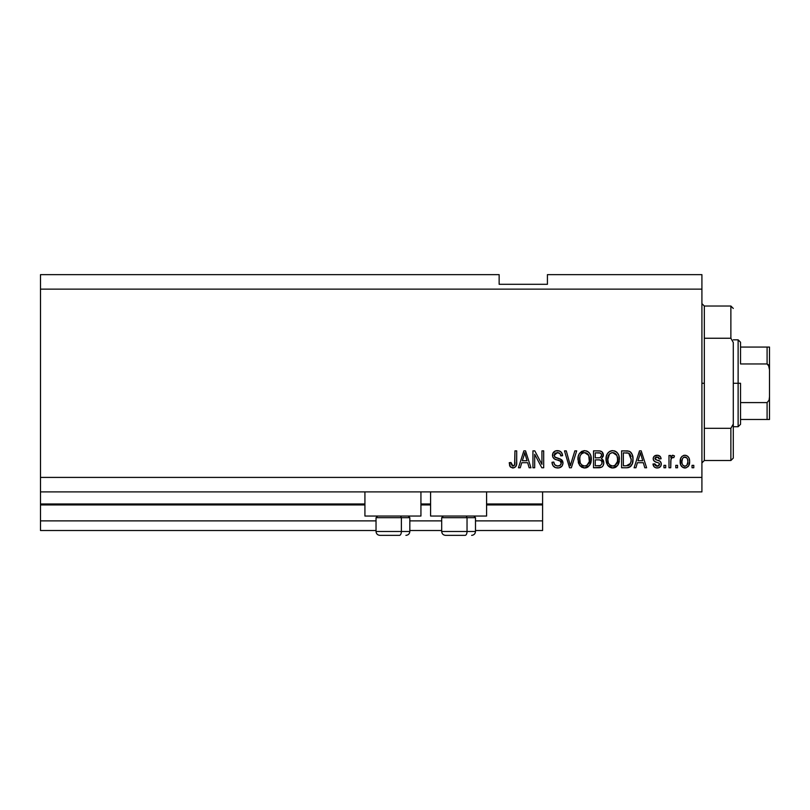 <?xml version="1.0" encoding="UTF-8"?>
<svg xmlns="http://www.w3.org/2000/svg" width="810" height="810" viewBox="0 0 810 810"><rect width="100%" height="100%" fill="white"/><g stroke="black" fill="none" stroke-linecap="round" stroke-linejoin="round"><path stroke-width="1.21" d="M542.589 530.52L475.49 530.52L542.589 530.52L542.589 520.87L475.49 520.87L542.589 520.87L542.589 504.934L486.587 504.934L542.589 504.934L542.589 530.52M441.693 530.52L409.83 530.52L441.693 530.52M376.032 530.52L40.5 530.52L376.032 530.52M441.693 520.87L409.83 520.87L441.693 520.87M376.032 520.87L40.5 520.87L40.5 530.52L40.5 520.87L376.032 520.87M430.586 504.934L420.937 504.934L430.586 504.934M364.925 504.934L40.5 504.934L40.5 520.87L40.5 503.972L364.925 503.972L40.5 503.972L40.5 504.934L364.925 504.934M542.589 503.972L542.589 504.934L542.589 503.972L486.587 503.972L542.589 503.972L542.589 491.903L542.589 503.972M430.586 503.972L420.937 503.972L430.586 503.972M40.5 491.903L40.5 503.972L40.5 491.903L701.916 491.903L40.5 491.903L40.5 477.414L701.916 477.414L701.916 289.13L40.5 289.13L40.5 491.903M364.925 516.041L364.925 491.903L364.925 516.041L420.937 516.041L420.937 491.903L420.937 516.041L364.925 516.041M486.587 516.041L486.587 491.903L486.587 516.041L430.586 516.041L486.587 516.041M430.586 491.903L430.586 516.041L430.586 491.903M590.814 455.696L590.935 462.51L589.589 465.396L587.432 467.319L584.617 467.977L581.783 467.299L579.636 465.335L578.32 462.571L578.229 456.435L579.393 453.549L581.631 451.413L584.233 450.654L586.875 451.069L589.386 452.952L590.804 455.655M618.901 455.696L619.022 462.51L617.676 465.396L615.519 467.319L612.704 467.977L609.879 467.299L607.723 465.335L606.406 462.571L606.315 456.435L607.49 453.549L609.727 451.413L612.33 450.654L614.962 451.069L617.473 452.952L618.891 455.666M40.5 274.651L499.142 274.651L40.5 274.651L40.5 289.13L701.916 289.13L701.916 274.651L547.418 274.651L701.916 274.651L701.916 477.414L40.5 477.414L40.5 274.651M534.691 467.765L534.691 454.309L534.691 467.765L532.939 467.765L532.939 450.866L534.803 450.866L541.93 464.332L541.93 450.866L543.692 450.866L543.692 467.765L541.809 467.765L534.691 454.309L541.809 467.765L543.692 467.765L543.692 450.866L541.93 450.866L541.93 464.332L534.803 450.866L532.939 450.866L532.939 467.765L534.691 467.765L532.939 467.765L532.939 450.866L534.803 450.866M563.001 463.057L562.12 465.942L559.194 467.836L555.457 467.623L552.886 465.517L552.025 462.277L553.787 462.054L554.678 464.636L557.047 465.942L559.68 465.649L561.188 463.735L560.388 461.194L554.526 458.986L552.795 457.012L552.805 453.418L555.498 450.917L559.376 450.957L561.634 452.618L562.565 455.696L560.803 455.908L559.872 453.478L557.432 452.618L554.769 453.661L554.253 455.777L555.366 457.458L561.492 459.685L563.001 463.057L560.399 459.027L554.779 457.032L554.222 455.311L557.432 452.618C559.518 452.699 560.652 453.802 560.803 455.908L562.565 455.696C562.312 452.486 560.581 450.805 557.371 450.643C554.354 450.755 552.724 452.304 552.471 455.271C552.754 457.923 554.273 459.472 557.027 459.918C559.315 460.08 560.722 461.143 561.249 463.107C560.996 465.061 559.862 466.023 557.827 466.003C555.356 465.851 554.01 464.535 553.787 462.054L552.025 462.277C552.238 465.861 554.121 467.755 557.675 467.977L557.675 467.977C560.915 467.886 562.687 466.246 563.001 463.057L562.96 462.419M571.09 463.117L574.847 450.866L576.679 450.866L571.354 467.765L569.541 467.765L564.489 450.866L566.291 450.866L570.351 465.791L574.847 450.866L576.679 450.866L574.847 450.866L570.351 465.791L566.291 450.866L564.489 450.866L569.541 467.765L571.354 467.765L569.541 467.765L564.489 450.866L566.291 450.866L569.977 464.262M677.555 465.345L677.555 467.765L675.793 467.765L675.793 465.345L677.555 465.345L675.793 465.345L675.793 467.765L677.555 467.765L675.793 467.765L675.793 465.345L677.555 465.345L677.555 467.765L677.555 465.345M685.189 467.967L684.906 467.977C688.277 467.319 689.847 465.153 689.624 461.487L688.662 465.851L686.019 467.846L682.769 467.431L680.694 464.899L680.572 458.683L681.878 456.465L683.802 455.382L685.989 455.382L687.882 456.445L689.097 458.257L689.624 461.487C689.766 457.954 688.196 455.878 684.906 455.25C681.564 455.888 679.995 458.014 680.187 461.619C680.005 465.213 681.574 467.329 684.906 467.977L684.622 467.967M513.854 467.876L510.482 467.076L509.237 462.712L510.988 462.5L512.143 465.811L513.53 465.922L514.603 465.001L514.947 450.866L516.699 450.866L516.577 464.272L515.504 466.935L512.882 467.977C515.767 467.41 517.033 465.527 516.699 462.338L516.699 450.866L514.947 450.866L514.715 464.727L512.963 466.003L510.988 462.5L509.237 462.712L510.239 466.783L512.507 467.967M635.931 467.765L637.399 462.712L635.931 467.765L634.098 467.765L639.495 450.866L641.206 450.866L646.613 467.765L644.79 467.765L643.312 462.712L637.399 462.712L643.312 462.712L644.79 467.765L646.613 467.765L641.206 450.866L639.495 450.866L634.098 467.765L635.931 467.765L634.098 467.765L639.495 450.866L641.206 450.866L646.613 467.765L644.79 467.765M657.163 467.977L657.163 467.977C659.735 467.886 661.122 466.57 661.314 464.019L660.666 466.327L658.753 467.755L655.968 467.856L654.227 466.914L652.971 464.029L654.733 463.816L655.482 465.588L657.285 466.226L658.854 465.77L659.553 464.322L659.067 463.138L655.179 461.72L653.548 460.262L653.255 458.025L654.328 456.131L657.831 455.301L660.383 456.678L661.092 458.764L659.34 458.986L658.682 457.508L657.153 457.012L655.695 457.296L654.956 458.662L655.685 459.634L660.231 461.335L661.314 464.019C661.112 461.791 659.836 460.536 657.477 460.232L655.503 459.533L654.946 458.511L657.153 457.012L659.34 458.986L661.092 458.764C660.768 456.465 659.431 455.291 657.092 455.25C654.723 455.281 653.427 456.455 653.194 458.754C653.619 460.971 655.057 462.226 657.497 462.53L659.158 463.209L659.553 464.322L657.285 466.226L654.733 463.816L652.971 464.029C653.295 466.54 654.693 467.856 657.163 467.977L656.758 467.967M665.698 465.345L665.698 467.765L663.947 467.765L663.947 465.345L665.698 465.345L663.947 465.345L663.947 467.765L665.698 467.765L663.947 467.765L663.947 465.345L665.698 465.345L665.698 467.765L665.698 465.345M670.923 459.493L670.751 467.765L668.989 467.765L668.989 455.473L670.751 455.473L670.751 457.437L672.432 455.301L674.477 455.908L673.819 457.67L672.401 457.468L671.328 458.247L670.751 461.386L671.065 458.885L672.634 457.447L673.819 457.67L674.477 455.908L672.826 455.25L670.751 457.437L670.751 455.473L668.989 455.473L668.989 467.765L670.751 467.765L668.989 467.765L668.989 455.473L670.751 455.473M693.795 465.345L693.795 467.765L692.034 467.765L692.034 465.345L693.795 465.345L692.034 465.345L692.034 467.765L693.795 467.765L692.034 467.765L692.034 465.345L693.795 465.345L693.795 467.765L693.795 465.345M632.995 458.612L632.316 463.705L630.109 466.864L627.335 467.734L621.594 467.765L621.594 450.866L627.71 450.917L630.109 451.707L632.225 454.542L633.005 459.219C633.278 455.625 631.962 452.942 629.046 451.18L621.594 450.866L621.594 467.765L626.576 467.765L621.594 467.765L621.594 450.866M598.701 467.765C601.972 467.734 603.673 466.084 603.814 462.804L603.085 465.73L601.668 467.167L593.507 467.765L593.507 450.866L599.633 450.907L602.053 451.909L603.349 455.635L601.496 458.652L603.298 460.353L603.814 462.804L601.496 458.652L603.379 455.109C603.126 452.294 601.577 450.876 598.742 450.866L593.507 450.866L593.507 467.765L598.701 467.765L593.507 467.765L593.507 450.866L600.048 450.967M520.283 467.765L521.751 462.712L520.283 467.765L518.451 467.765L523.847 450.866L525.558 450.866L530.965 467.765L529.143 467.765L527.664 462.712L521.751 462.712L527.664 462.712L529.143 467.765L530.965 467.765L525.558 450.866L523.847 450.866L518.451 467.765L520.283 467.765L518.451 467.765L523.847 450.866L525.558 450.866L530.965 467.765L529.143 467.765M701.916 491.903L701.916 477.414L701.916 491.903M499.142 284.3L499.142 274.651L499.142 284.3L547.418 284.3L499.142 284.3M547.418 274.651L547.418 284.3L547.418 274.651M509.946 466.327L509.429 464.818M509.247 463.249L510.988 462.5L511.161 464.171M512.679 465.983L513.307 465.973M513.53 465.922L514.046 465.659L513.53 465.922M514.279 465.466L514.866 463.938M514.907 463.593L514.937 463.047M514.937 463.036L514.947 462.469M514.947 450.866L516.699 450.866L516.699 462.338M516.061 466.125L516.537 464.555M516.436 465.021L516.213 465.78M639.809 455.038L640.356 452.628L642.725 460.738L637.976 460.738L639.566 455.817L637.976 460.738L642.725 460.738L640.356 452.628L639.809 455.038M641.145 455.524L640.963 454.916M653.366 465.548L653.133 464.829M653.042 464.424L654.733 463.816L654.946 464.748M654.996 464.859L656.313 466.084M656.788 466.195L658.115 466.125M659.522 464.727L658.976 463.077M659.158 463.209L657.497 462.53L659.158 463.209M656.778 462.297L656.211 462.115M656.009 462.044L654.338 461.224M653.994 460.9L653.609 460.384M653.548 460.262L653.275 459.533M653.255 458.025L653.629 456.992M653.832 456.678L654.328 456.131M658.55 455.453L659.239 455.726M659.866 456.131L660.373 456.658M661.092 458.764L659.34 458.986L658.945 457.812M657.922 457.103L656.009 457.164M655.148 457.802L654.956 458.662M656.87 460.05L654.946 458.511L656.151 459.817M657.477 460.232L655.908 459.726M658.176 460.455L658.874 460.688M660.879 465.973L659.624 467.34M659.502 467.421L657.973 467.927L659.502 467.421M672.826 455.25L674.477 455.908L673.819 457.67L672.189 457.528M670.751 467.765L670.751 461.386M671.166 458.571L672.391 457.468M684.328 467.947L683.812 467.856M681.878 466.742L681.18 465.882M680.704 464.91L680.228 462.743M680.197 461.062L680.187 461.619M680.572 458.673L680.835 457.974M683.478 455.473L684.318 455.281M685.483 455.291L687.457 456.081M687.892 456.455L689.097 458.257M689.411 459.351L689.573 460.404M689.614 462.054L689.431 463.735M688.642 465.882L687.973 466.722M685.999 467.856L685.493 467.947M683.529 457.427L682.496 458.652L681.939 461.609C681.736 459.179 682.708 457.64 684.855 457.012C687.072 457.599 688.075 459.138 687.862 461.609L687.508 459.098M687.751 463.168L687.862 461.609C688.075 464.049 687.103 465.588 684.946 466.226L686.9 465.213L687.862 461.994M682.141 463.573L681.969 462.378M686.758 457.852L684.004 457.174M687.579 459.331L686.931 458.065M687.295 458.622L685.979 457.265M682.901 465.213L684.946 466.226C682.729 465.628 681.726 464.089 681.939 461.609L681.969 460.849M627.71 450.917L626.748 450.866M630.129 451.717L630.99 452.486M631.263 452.81L631.699 453.448M632.843 456.86L632.964 457.984M626.96 467.755L626.576 467.765C631.162 467.066 633.309 464.221 633.005 459.219L633.005 459.219M632.721 462.237L632.316 463.705M632.499 463.138L632.316 463.695M631.263 465.72L630.767 466.307M630.069 466.894L628.074 467.643M627.983 467.653L627.335 467.734M628.094 467.643L628.833 467.461M630.798 455.797L631.041 456.749M631.243 458.764L630.889 462.338M629.481 464.95L630.575 463.32L626.363 465.791L629.785 464.656M623.346 465.791L623.346 452.841L628.702 453.175L623.346 452.841L623.346 465.791L626.363 465.791L623.346 465.791M630.312 454.734L628.702 453.175L631.243 459.726M629.937 464.474L631.122 461.163M627.375 465.73L627.892 465.659M606.012 459.533L607.723 465.335L612.704 467.977L617.676 465.396L619.397 459.331C619.529 454.42 617.301 451.524 612.714 450.643C608.047 451.545 605.809 454.511 606.012 459.533M606.619 463.229L606.417 462.591M606.082 457.984L606.315 456.445M607.53 453.489L607.915 452.972M607.956 452.922L608.907 451.97M609.727 451.413L610.416 451.079M611.175 450.826L611.914 450.694M614.233 450.826L614.972 451.069M615.651 451.403L617.098 452.527M616.39 451.889L617.028 452.456M617.888 453.519L618.303 454.238M618.678 455.058L618.87 455.605M619.042 456.222L618.496 454.633M619.215 457.053L619.316 457.792M619.316 460.93L619.194 461.72M619.194 461.74L619.032 462.48M618.911 462.905L618.324 464.353M618.121 464.727L618.486 464.019M616.704 466.489L615.57 467.289M614.851 467.613L615.519 467.319M614.8 467.633L613.565 467.927M613.069 467.967L612.34 467.967M611.854 467.927L611.287 467.826M611.236 467.815L608.695 466.449M608.178 465.912L607.308 464.687M606.032 460.303L606.103 461.072M606.082 457.974L606.032 458.754M613.069 452.638L614.051 452.82L611.54 452.76L609.485 453.964L611.54 452.76M616.602 454.866L614.051 452.82L615.762 453.833M609.555 453.894L607.763 459.564C607.5 455.666 609.15 453.347 612.735 452.618L616.906 455.463L617.645 459.28C617.838 463.057 616.187 465.294 612.694 466.003L614.932 465.416L617.443 461.548M617.048 462.895L614.932 465.416M611.57 465.871L610.051 465.122L612.694 466.003C609.302 465.345 607.652 463.199 607.763 459.564L608.34 462.895L607.773 458.966L608.512 455.372M617.341 456.749L616.218 454.309M617.433 461.609L617.554 457.812L616.764 455.159M617.534 457.69L617.372 456.85M613.848 465.861L614.395 465.679M608.34 462.875L609.545 464.687M609.596 464.737L608.887 463.897M601.395 451.423L602.033 451.889M602.164 452.02L602.62 452.587M602.64 452.618L603.035 453.347M603.268 456.172L601.496 458.652M603.045 459.938L603.663 461.366M603.085 465.72L602.478 466.53M602.458 466.56L601.698 467.147M599.724 467.714L599.218 467.755M601.982 463.664L600.443 465.578L601.982 463.664L601.84 461.508L600.473 460.12L598.499 459.857C600.686 459.716 601.87 460.698 602.063 462.814C601.87 460.698 600.686 459.716 598.499 459.857L595.259 459.857L598.499 459.857M600.25 453.053L595.259 452.841L595.259 457.883L600.088 457.721L601.628 455.392L600.088 457.721L595.259 457.883L595.259 452.841L598.134 452.841C600.23 452.577 601.395 453.428 601.628 455.392L601.405 454.177M601.546 456.151L601.395 454.157L600.008 452.982M599.714 452.932L598.894 452.851M598.357 457.883L600.504 457.549M595.259 465.791L595.259 459.857L595.259 465.791L600.443 465.578L595.259 465.791M599.825 465.72L598.742 465.791M600.088 457.721L601.628 455.392M598.762 452.851L598.134 452.841M577.925 459.533L579.636 465.335L584.617 467.977L589.589 465.396L591.31 459.331C591.432 454.42 589.204 451.524 584.628 450.643C579.95 451.545 577.722 454.511 577.925 459.533L577.945 458.754M578.563 463.32L578.32 462.581M577.996 457.933L578.229 456.425M579.444 453.489L584.628 450.643M586.146 450.826L588.941 452.446M589.771 453.478L590.196 454.207M590.591 455.068L590.784 455.605M591.128 457.042L591.229 457.792M591.31 459.331L591.229 460.93M591.108 461.74L590.946 462.469M590.824 462.905L590.247 464.343M588.019 466.955L587.473 467.299M586.703 467.633L586.116 467.815M586.025 467.836L585.458 467.927M584.982 467.967L584.253 467.967M583.767 467.927L580.092 465.912M586.065 467.826L586.764 467.613M590.976 456.293L590.409 454.633M589.012 452.527L587.564 451.403M584.972 452.638L585.954 452.82L583.453 452.76L581.398 453.964L582.339 453.215M588.516 454.866L585.954 452.82L587.685 453.833M579.98 456.658L579.676 459.564C579.413 455.666 581.064 453.347 584.638 452.618L588.819 455.463L589.558 459.28C589.751 463.057 588.101 465.294 584.607 466.003L586.845 465.416L589.356 461.548M588.961 462.895L586.845 465.416M583.483 465.871L581.955 465.122L584.607 466.003C581.205 465.345 579.565 463.199 579.676 459.564L580.254 462.895L579.727 458.359M581.458 453.894L580.426 455.372M583.413 452.77L582.876 452.952M589.255 456.749L588.131 454.309M589.346 461.609L588.678 455.159M589.447 457.69L589.285 456.85M585.762 465.861L586.308 465.679M580.244 462.875L581.458 464.687M580.79 463.897L581.965 465.132M584.03 465.973L585.184 465.973M570.351 465.791L570.169 465.021M571.354 467.765L576.679 450.866L571.354 467.765M555.427 467.613L554.658 467.259M553.574 466.408L552.906 465.558M552.126 463.401L552.055 462.834M552.025 462.277L553.787 462.054M554.263 463.998L554.658 464.616M557.047 465.942L555.569 465.396M557.827 466.003L558.465 465.973M559.69 465.639L560.328 465.224M561.229 463.421L561.158 462.399M560.864 461.73L560.388 461.194M560.155 461.022L559.103 460.546M552.795 457.012L553.807 458.46L552.795 457.022M555.306 450.988L553.331 452.466M555.549 450.907L556.429 450.704M558.404 450.714L559.356 450.947M559.386 450.957L560.399 451.443M561.107 452L562.464 454.663L561.107 452M562.525 455.179L560.803 455.908L560.722 455.25M560.074 453.711L560.459 454.369M556.845 452.648L559.811 453.428M555.569 453.003L554.921 453.489M554.769 453.661L554.455 454.167M554.232 455.017L555.053 457.265L554.222 455.311M558.222 458.349L558.951 458.541M561.381 459.594L561.917 460.08M561.988 460.151L562.616 461.133M562.342 460.627L562.849 461.781M562.98 463.573L562.13 465.932M562.099 465.963L561.593 466.57M554.587 467.208L555.457 467.623M557.675 467.977L558.191 467.967M558.738 452.8L559.426 453.124M553.048 452.901L552.805 453.418M560.216 465.315L559.68 465.649M541.93 450.866L543.692 450.866L543.692 467.765L541.809 467.765M524.161 455.038L524.708 452.628L527.077 460.738L522.328 460.738L523.918 455.817L522.328 460.738L527.077 460.738L525.163 454.369M525.498 455.524L525.315 454.916M524.708 452.628L524.374 454.238M640.568 453.499L640.356 452.628M685.24 457.032L684.48 457.032M683.498 465.77L684.187 466.115M684.561 466.195L685.331 466.195M628.003 465.628L628.935 465.315M631.01 461.811L631.172 460.768M631.051 456.8L630.939 456.293M630.646 455.392L630.008 454.268M629.431 453.64L628.418 453.074M628.125 452.992L626.312 452.841M612.735 452.618L612.127 452.658M609.485 453.964L608.755 454.906M612.127 465.973L613.281 465.973M617.595 460.444L617.554 457.812M584.638 452.618L584.04 452.658M581.398 453.964L580.669 454.906M580.031 456.465L579.788 457.761M589.508 460.444L589.457 457.812M379.961 535.349L399.451 535.349A3.858 1.934 -90 0 0 401.375 531.492L401.375 517.681L400.555 516.041L401.375 517.681L376.032 517.681L401.375 517.681L401.375 531.492L376.123 531.492M377.673 516.041L376.032 517.681L376.032 531.492C376.265 533.831 377.551 535.116 379.9 535.349C377.551 535.116 376.265 533.831 376.032 531.492L409.83 531.492C409.597 533.831 408.311 535.116 405.962 535.349L405.901 535.349M405.962 535.349C408.311 535.116 409.597 533.831 409.83 531.492L409.83 517.681L401.375 517.681L409.83 517.681L408.189 516.041M380.589 535.349L399.451 535.349A3.858 1.934 90 0 0 401.375 531.492L409.738 531.492M445.621 535.349L465.102 535.349A3.858 1.934 -90 0 0 467.036 531.492L467.036 517.681L466.216 516.041L467.036 517.681L441.693 517.681L467.036 517.681L467.036 531.492L441.784 531.492M443.333 516.041L441.693 517.681L441.693 531.492C441.926 533.831 443.212 535.116 445.551 535.349C443.212 535.116 441.926 533.831 441.693 531.492L475.49 531.492L475.49 517.681L467.036 517.681L475.49 517.681L473.84 516.041M446.249 535.349L465.102 535.349A3.858 1.934 90 0 0 467.036 531.492L475.399 531.492M701.916 303.618L704.325 306.028L704.325 338.246L730.873 338.246L730.873 306.028L704.325 306.028L704.325 383.272L701.916 383.272L704.325 383.272L704.325 460.515L730.873 460.515L730.873 428.308L704.325 428.308L704.325 460.515L701.916 462.935M733.293 308.448L730.873 306.028L730.873 338.246L733.293 342.519L733.293 458.106L733.293 424.025L730.873 428.308L730.873 460.515L733.293 458.106M704.325 338.246L704.325 428.308L730.873 428.308L733.293 424.025L733.293 342.519L730.873 338.246L704.325 338.246M767.88 419.479L740.532 419.479L740.532 383.272L738.123 383.272L738.123 426.728L738.123 383.272L733.293 383.272L738.123 383.272L738.123 339.825L738.123 383.272L740.532 383.272L740.532 424.308L740.532 419.479L769.5 419.479L769.5 396.718L769.115 400.089L767.09 402.59L740.532 402.59L767.09 402.59L767.09 419.479L767.09 402.59L769.115 400.089L769.5 396.718L769.5 419.479M740.532 363.963L740.532 342.235L740.532 363.963L767.09 363.963L768.457 364.885L769.5 369.836L769.5 396.718L769.5 347.065L740.532 347.065L769.5 347.065L769.5 369.836L769.115 366.454L767.09 363.963L767.09 347.065L767.09 363.963L740.532 363.963M769.419 347.065L767.09 347.065M475.49 531.492C475.247 533.831 473.961 535.116 471.623 535.349C473.961 535.116 475.247 533.831 475.49 531.492M740.532 424.308L738.123 426.728L733.293 426.728M733.293 339.825L738.123 339.825L740.532 342.235"/></g></svg>
